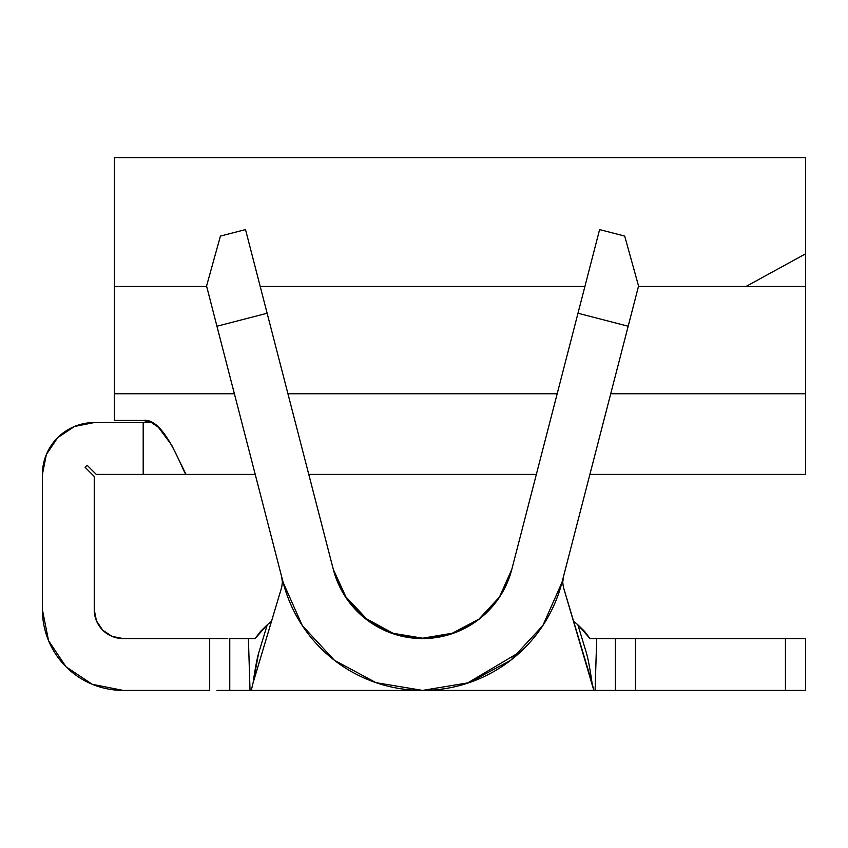 <?xml version="1.0" encoding="UTF-8"?>
<svg xmlns="http://www.w3.org/2000/svg" width="848" height="848" viewBox="0 0 848 848"><rect width="100%" height="100%" fill="white"/><g stroke="black" fill="none" stroke-linecap="round" stroke-linejoin="round"><path stroke-width="1.27" d="M599.6 229.596L511.789 569.453A92.156 92.156 0 0 1 333.328 569.453L345.867 596.854L366.601 618.839L393.027 633.286L422.59 638.205L452.323 633.223L478.961 619.114L499.483 597.034L511.789 569.453L577.986 313.251L628.177 326.226L638.565 286.03L624.69 236.083L599.6 229.596L624.69 236.083L638.565 286.03L561.98 582.428A144.001 144.001 0 0 1 283.137 582.428L216.94 326.226L283.137 582.428L302.291 625.591L334.388 660.253L375.971 682.651L422.558 690.399L469.156 682.651L510.729 660.253L542.826 625.591L561.98 582.428L628.177 326.226L577.986 313.251L599.6 229.596M628.124 638.565L805.6 638.565L805.6 690.399L635.438 690.399L635.438 638.565L785.439 638.565L785.439 690.399L628.124 690.399M112.021 636.371L123.045 638.565A28.8 28.8 0 0 1 94.245 609.765L94.245 476.438L94.245 609.765L96.428 620.778L102.672 630.128L112.021 636.371L123.045 638.565L209.689 638.565L209.689 690.399L123.045 690.399L92.178 684.262L66.017 666.782L48.537 640.622L42.4 609.765L42.4 474.403L46.343 454.56L57.579 437.748L74.401 426.502L94.245 422.558L151.538 422.452M805.6 474.403L589.89 474.403L805.6 474.403L805.6 286.476L638.449 286.476L805.6 286.476L805.6 474.403M536.349 474.403L308.767 474.403L536.349 474.403M150.912 422.166L143.195 420.46L150.912 422.166L158.385 427.254L171.625 445.02L186.019 474.403L255.227 474.403L184.567 474.403M161.056 474.403L96.28 474.403L87.111 465.234L85.076 467.269L94.245 476.438L85.076 467.269L87.111 465.234L96.28 474.403L143.195 474.403L143.195 422.558L151.76 422.558M114.395 286.476L114.395 393.758L234.398 393.758L114.395 393.758L114.395 420.46L114.395 157.643L114.395 286.476L206.679 286.476L114.395 286.476M287.938 393.758L557.189 393.758L287.938 393.758M610.73 393.758L805.6 393.758L610.73 393.758M584.908 286.476L260.219 286.476L584.908 286.476M143.195 420.46L114.395 420.46L143.195 420.46C164.798 416.813 183.168 472.866 186.019 474.403L143.195 474.403L143.195 422.558L94.245 422.558A51.845 51.845 0 0 0 42.4 474.403L42.4 609.765A80.645 80.645 0 0 0 123.045 690.399L209.689 690.399L209.689 638.565L216.993 638.565M805.6 158.512L805.6 286.476L805.6 157.601L114.395 157.601M805.6 253.817L745.986 286.476M45.771 456.012L47.202 452.599M72.44 427.36L75.854 425.929M617.355 690.399L227.773 690.399M216.993 690.399L250.022 690.399L248.4 638.565L255.121 638.565L267.247 624.806L258.555 653.448C256.743 660.115 254.93 669.888 253.117 682.767L251.284 690.399L593.833 690.399L563.401 587.187L562.733 582.396L563.39 576.969L562.733 582.396L563.401 587.187L591.999 682.767C590.187 669.888 588.374 660.115 586.562 653.437L577.87 624.806L573.587 621.224L577.87 624.806L590.007 638.565L617.355 638.565M66.377 667.132L65.031 665.775M227.773 638.565L123.034 638.565M229.766 638.565L248.4 638.565L229.766 638.565L229.766 690.399L229.766 638.565M94.245 609.765L96.428 620.778L102.672 630.128M107.611 474.403L96.28 474.403M615.351 638.565L596.716 638.565L595.095 690.399L615.351 690.399L615.351 638.565L635.438 638.565L635.438 690.399L615.351 690.399L615.351 638.565M805.6 690.399L805.6 638.565L785.439 638.565L785.439 690.399L805.6 690.399M281.716 587.187L253.117 682.767L281.716 587.187L282.395 582.385L281.716 587.187M521.594 650.957L466.919 683.403L521.594 650.957M281.727 576.969L282.395 582.385L281.727 576.969M271.53 621.224L267.247 624.806L271.53 621.224M333.328 569.453L345.867 596.854L366.601 618.839L393.027 633.286L422.59 638.205L452.323 633.223L478.961 619.114L499.483 597.034L511.789 569.453L499.536 597.087L478.993 619.263L452.376 633.604L422.558 638.565L392.741 633.604L366.135 619.263L345.592 597.087L333.328 569.453L245.517 229.596L220.427 236.083L206.562 286.03L216.94 326.226L267.131 313.251L333.328 569.453M267.258 624.806L260.453 631.484L255.121 638.565L248.4 638.565L250.022 690.399L251.284 690.399L253.117 682.767L258.534 653.532M591.999 682.767L593.833 690.399L595.095 690.399L596.716 638.565L590.007 638.565L584.675 631.484L577.87 624.806M206.562 286.03L220.427 236.083L245.517 229.596L267.131 313.251L216.94 326.226L206.562 286.03"/></g></svg>
